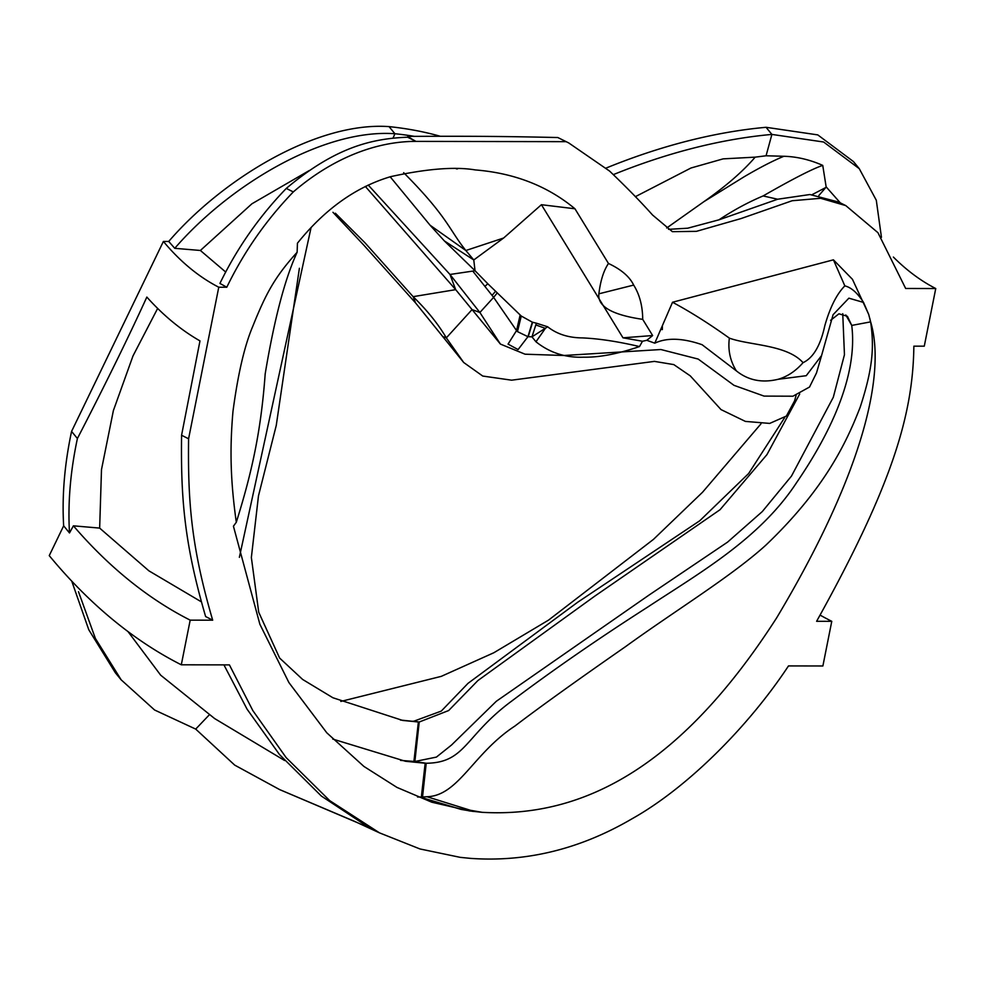 <?xml version="1.0" encoding="UTF-8"?>
<svg xmlns="http://www.w3.org/2000/svg" width="985" height="985" viewBox="0 0 985 985"><rect width="100%" height="100%" fill="white"/><g stroke="black" fill="none" stroke-linecap="round" stroke-linejoin="round"><path stroke-width="1.48" d="M606.12 168.066A510.649 315.262 -39.4 0 1 766.059 127.299L771.895 134.416L823.62 142.012L859.277 168.681L876.293 200.226L881.452 237.323M840.291 202.861L826.144 186.867L822.746 165.394C809.818 159.681 796.865 156.64 783.9 156.27L766.071 155.778L755.187 157.144C742.862 171.488 725.773 186.325 703.918 201.654L666.697 227.991M812.108 194.661L825.787 187.519L818.892 195.486M825.787 187.519L826.144 186.867M309.352 170.491L251.889 203.809L200.386 250.473L174.764 248.319C228.508 186.03 322.772 128.506 394.923 133.738L393.052 138.023M157.649 308.416L132.987 355.942L113.373 410.622L101.492 469.599L99.657 528.095L73.407 525.83L69.492 532.947C67.743 502.929 70.378 471.458 77.409 438.51C104.976 385.197 128.124 338.052 146.839 297.076A358.306 225.491 -89.9 0 0 199.98 340.896L181.572 435.259C180.772 498.016 184.232 543.338 205.619 616.536L212.686 620.193L190.191 620.144A646.825 407.064 90.1 0 1 73.407 525.83M209.312 714.814L195.707 729.097L154.583 710L121.204 679.872L95.373 638.428L78.492 591.702M128.001 631.582L160.678 675.181L214.681 718.594L284.628 760.518M174.764 248.319L168.718 241.448L163.399 241.436A297.876 187.458 -89.9 0 0 218.768 287.214L226.796 287.238L219.926 283.421C237.028 248.195 259.153 216.528 286.29 188.418C335.651 146.913 372.084 138.614 407.593 137.198L407.827 136.398C476.124 136.029 510.624 136.496 557.806 137.531L568.714 142.923L609.58 171.07C626.558 187.285 640.878 201.925 652.513 214.976L672.373 231.66L696.395 231.352L741.052 218.559L792.149 200.743L820.628 198.293L845.795 205.606L877.955 232.694L905.658 288.482L935.75 288.543L924.275 346.178L913.858 346.166C913.033 414.229 892.644 484.62 816.614 621.301L831.771 621.326A646.825 407.064 90.1 0 1 820.173 615.157M376.036 831.094L369.252 827.708L321.356 796.052L279.457 754.51L247.05 709.138L223.927 664.875M225.737 272.069L200.386 250.473M163.399 241.436L71.573 431.405L77.409 438.51M218.768 287.214L188.591 438.781L181.572 435.259M766.059 127.299L817.784 134.896L853.441 161.565L859.277 168.681M168.718 241.448C222.425 179.048 316.85 121.389 389.063 126.622A510.649 315.262 -39.4 0 1 440.307 136.275M69.492 532.947L63.656 525.83C61.907 495.812 64.542 464.341 71.573 431.405M63.656 525.83L49.25 555.626A693.637 436.515 -89.9 0 0 181.302 664.801L229.406 664.887L252.85 710.616L286.167 757.65L329.679 800.608L379.508 832.867L355.129 821.601L279.629 789.588L234.713 765.123L195.707 729.097M121.192 679.884L115.356 672.767L88.773 629.747L71.745 581.125M340.798 701.443L441.268 676.363L493.805 652.759L548.571 620.094L653.437 539.398L702.551 492.229L761.011 423.796M893.383 257.06A297.876 187.458 -89.9 0 0 935.75 288.543M668.569 229.345L687.641 228.212L718.964 219.827L777.658 199.229L809.916 194.525L838.764 202.097L845.795 205.606M831.771 621.326L822.881 665.983L788.492 665.922C748.12 727.016 687.025 788.012 631.939 818.83C580.202 849.095 526.458 862.281 470.707 858.391L460.241 857.356L419.979 848.959L379.508 832.867M181.302 664.801L190.191 620.144M212.686 620.193C191.25 546.909 187.79 501.574 188.591 438.781M226.796 287.238C243.923 251.889 266.098 220.123 293.308 191.927L286.29 188.418M557.806 137.531L566.141 141.668L415.978 141.384A223.755 165.936 116.6 0 0 293.308 191.927M566.141 141.668L568.714 142.923M672.533 302.247L654.791 343.174L646.813 340.305L652.636 335.54L642.712 319.349C611.968 314.868 597.353 306.36 598.88 293.813C600.481 280.663 603.682 270.555 608.471 263.475L574.957 208.783C547.635 186.042 514.404 173.089 475.262 169.925C455.021 166.514 426.825 168.755 390.676 176.647C355.917 186.965 324.841 209.152 297.433 243.209L297.138 252.246C284.924 278.718 274.273 319.263 265.187 373.894C261.05 430.297 252.246 471.421 236.301 522.259L233.433 526.199L259.868 624.256L288.925 682.593L326.798 732.815L363.921 766.441L396.967 787.409L431.836 802.221L469.623 810.963L482.145 812.317C586.235 818.338 683.258 763.215 776.636 617.89C862.761 473.908 886.266 374.066 870.641 321.898L868.696 314.412L863.549 302.432C857.492 292.951 851.249 287.435 844.847 285.884L833.421 259.831L672.533 302.247C690.288 311.777 709.237 323.733 729.356 338.114C727.829 349.983 730.156 360.904 736.337 370.852L702.108 344.713C682.667 338.003 666.894 337.486 654.791 343.174M868.708 314.412L852.456 279.309L833.421 259.831M236.301 522.259C230.724 482.367 229.517 450.748 232.977 411.398C237.927 374.054 244.551 345.612 252.862 326.097C265.938 293.653 274.519 277.302 297.138 252.246M608.471 263.475C621.178 269.434 629.575 276.637 633.675 285.084C639.61 294.589 642.614 306.015 642.712 319.349M662.388 325.592L662.351 329.606L660.763 329.347M844.847 285.884C836.745 294.01 830.072 307.283 824.827 325.666C820.493 345.575 813.228 357.9 803.058 362.665C795.72 371.062 787.397 376.615 778.088 379.299C762.033 383.153 748.12 380.345 736.337 370.852M729.356 338.114C749.154 345.452 786.793 344.454 803.058 362.665M830.601 320.334L838.924 313.809L847.42 316.308L851.742 325.419L870.445 321.91L869.952 318.844M863.549 302.432L848.873 298.172L833.088 314.695L821.564 355.585L806.235 375.704L778.088 379.299M497.29 292.89L493.62 297.372L516.546 330.566L508.051 344.11L518.085 349.577L527.948 336.685L531.962 336.845L536.382 323.191L532.319 322.169L521.262 316.037L487.834 283.778L475.041 270.74L473.773 259.954L444.383 240.943L475.041 270.74L472.775 271.097L493.62 297.372L479.88 312.479L500.429 344.085L525.042 354.194L563.74 355.499L660.898 349.527L698.193 359.069L733.997 385.332L764.089 396.105L792.937 396.204L809.535 387.031L816.491 372.958L821.576 355.585M535.975 341.783L531.962 336.845L547.66 326.786C556.919 334.1 568.48 337.806 582.357 337.904C598.855 338.618 617.903 341.512 639.499 346.56C617.767 353.947 599.151 357.493 583.649 357.186C565.562 357.863 549.667 352.728 535.975 341.783L545.37 328.362L535.815 324.939M574.957 208.783L541.418 204.708L622.988 337.818L642.466 341.253L639.499 346.56M642.466 341.253L646.813 340.305M368.218 185.045L449.985 274.47L479.88 312.479L472.061 309.598L500.429 344.085M541.418 204.708L503.618 238.025L473.773 259.954L465.856 250.51C449.197 229.874 447.756 216.946 403.653 172.671M547.66 326.786L536.382 323.191M390.183 176.795L430.088 225.233L444.383 240.943M417.541 796.988L421.346 797.05L425.163 763.24L405.475 761.27L332.745 739.058M239.367 557.325L311.051 227.683M842.741 313.698L844.453 354.723L833.31 397.263L791.484 476.075L762.291 511.572L727.558 542.132L649.189 594.965L496.305 701.283L451.549 745.005L436.417 757.096L414.87 761.504L400.575 760.395M365.324 186.424L455.686 289.652L472.061 309.598L446.328 337.867L463.701 362.505L482.736 376.048L511.634 380.185L654.434 361.384L673.802 364.598L690.263 375.864L721.008 409.588L745.399 421.408L769.691 423.415L786.375 416.064L794.587 400.87L796.114 395.33M845.783 314.954L851.742 325.419C858.157 377.033 828.434 436.158 796.545 482.687C760.063 538.389 700.926 572.125 647.687 607.08C597.944 638.933 552.745 670.169 512.077 700.803C464.625 735.684 465.954 762.809 426.222 763.252L413.909 761.491L418.379 721.993L402.668 720.429L332.918 697.762L302.654 679.465L279.629 658.054L258.723 612.239L251.36 557.498L258.464 495.923L276.243 425.495L299.391 268.289M421.346 797.05L426.998 796.742C458.616 795.72 473.219 753.242 514.909 726.056C538.709 707.858 575.597 681.374 625.586 646.616C675.427 610.478 731.35 576.459 765.924 545.087C825.085 488.671 846.731 441.859 860.188 407.187C873.658 365.927 873.929 345.501 870.641 321.898M422.516 797.025L426.222 763.252L414.87 761.504L419.228 722.005L400.415 720.035M799.697 394L766.933 454.639L720.023 509.725L595.026 595.962L477.885 680.561L448.643 710.554L419.228 722.005L413.084 721.168M332.942 212.292L363.871 245.216L415.559 302.912L463.701 362.505M784.713 417.529L748.662 473.489L699.744 520.769L577.678 602.254L468.01 683.344L441.292 711.084L413.897 721.18M335.38 213.228L364.93 242.741L413.121 296.657C427.17 310.361 438.239 324.09 446.328 337.867L442.647 336.525M622.988 337.818L652.636 335.54M598.88 293.813L633.675 285.084M532.319 322.169L527.948 336.685L517.482 331.637L516.546 330.566L520.129 315.065M201.223 601.761L148.895 570.832L99.657 528.095M369.252 827.708L279.629 789.588M414.488 136.361A510.649 315.262 140.6 0 0 394.887 133.726M766.071 155.778L771.895 134.416A510.649 315.262 140.6 0 0 613.458 174.579M635.325 196.692L690.978 168.004L723.125 158.868L755.187 157.144M783.9 156.27C772.917 160.789 759.632 167.647 744.02 176.844L703.918 201.654M822.746 165.394C812.502 168.829 792.617 179.024 763.116 195.941L777.658 199.229M718.964 219.827C733.529 210.15 748.243 202.196 763.116 195.941M407.827 136.398A144.684 91.051 -89.9 0 0 415.978 141.384L407.593 137.198M495.603 291.252L492.118 295.315M415.559 302.912L413.121 296.657L455.686 289.652L449.985 274.47L472.775 271.097M487.834 283.778L485.137 286.118M472.96 811.394L461.079 809.411L419.647 797.037M503.618 238.025L465.856 250.51L430.088 225.233M482.145 812.317L470.485 810.298L426.998 796.742M473.305 811.443L461.436 809.461L419.942 797.05M532.626 322.243L528.219 336.698M521.262 316.037L517.482 331.637M389.063 126.622L394.923 133.738M457.52 168.891L456.326 168.866"/></g></svg>
